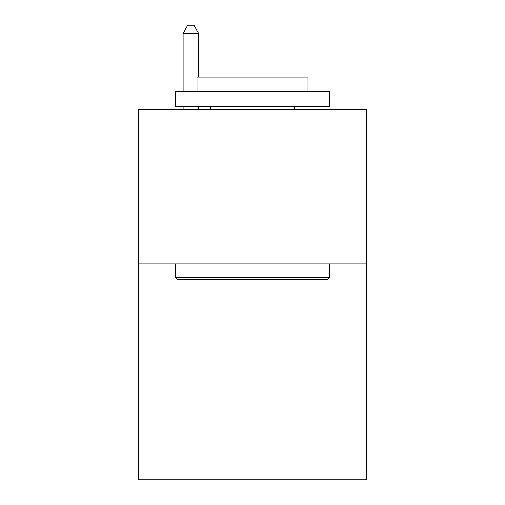 <?xml version="1.0" encoding="UTF-8"?>
<svg xmlns="http://www.w3.org/2000/svg" width="505" height="505" viewBox="0 0 505 505"><rect width="100%" height="100%" fill="white"/><g stroke="black" fill="none" stroke-linecap="round" stroke-linejoin="round"><path stroke-width="0.76" d="M366.586 263.907L366.586 479.75L138.414 479.75L138.414 109.736L366.586 109.736L366.586 263.907L138.414 263.907M177.261 279.328L175.412 277.479L329.588 277.479L327.739 279.328L177.261 279.328M329.588 91.235L329.588 106.656L175.412 106.656L175.412 91.235L329.588 91.235M197 91.235L197 77.05L308 77.05L308 91.235M329.588 263.907L329.588 277.479M175.412 263.907L175.412 277.479M294.434 106.656L294.434 109.736M210.566 106.656L210.566 109.736M198.541 77.05L198.541 33.267L183.119 33.267L183.119 91.235M183.119 106.656L183.119 109.736M198.541 106.656L198.541 109.736M183.119 33.267L187.746 25.25L193.914 25.25L198.541 33.267"/></g></svg>
